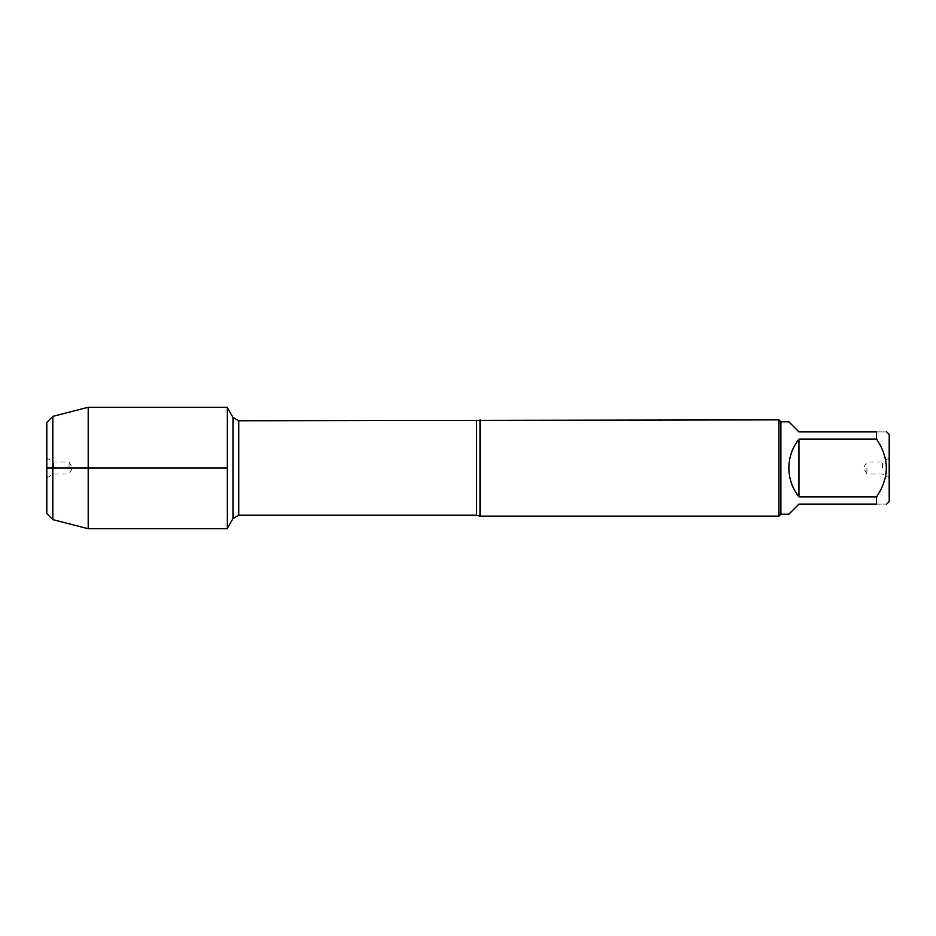 <?xml version="1.0" encoding="UTF-8"?>
<svg xmlns="http://www.w3.org/2000/svg" width="936" height="936" viewBox="0 0 936 936"><rect width="100%" height="100%" fill="white"/><g stroke="black" fill="none" stroke-linecap="round" stroke-linejoin="round"><path stroke-width="0.7" stroke-dasharray="4.68 3.51" d="M480.039 516.134L480.039 419.866M227.319 407.277L227.319 528.723M778.963 419.866L778.963 516.134M866.935 468L866.935 474.014L866.935 468M882.426 468L882.426 461.986L882.426 468M889.2 468L889.2 477.933L889.2 468M889.2 501.579L889.2 434.421M788.837 514.215L798.946 504.106L876.564 504.106C889.551 504.106 889.551 504.106 876.564 504.106L876.564 496.84C889.551 477.641 889.551 458.406 876.564 439.159L876.564 431.894C889.551 431.894 889.551 431.894 876.564 431.894L798.946 431.894L788.837 421.785M798.946 496.84C785.596 477.617 785.596 458.383 798.946 439.159L798.946 496.84L876.564 496.84M798.946 439.159L876.564 439.159M780.893 421.785L780.893 514.215M88.195 407.277L88.195 528.723M52.814 416.368L52.814 519.632M46.8 513.607L46.8 422.393M69.065 468L69.065 461.986L69.065 468M53.574 468L53.574 461.986L53.574 468M46.8 468L46.8 458.067L46.8 468M476.541 420.767L476.541 515.233M238.738 515.233L238.738 420.767M233.005 417.456L233.005 518.544M889.2 458.067L882.426 461.986L866.935 461.986L863.46 468L866.935 474.014L882.426 474.014L889.2 477.933M46.8 477.933L53.574 474.014L69.065 474.014L72.54 468L69.065 461.986L53.574 461.986L46.8 458.067"/><path stroke-width="1.4" d="M480.039 419.866L480.039 516.134L778.963 516.134L778.963 419.866L238.738 420.767L238.738 515.233L233.005 518.544L233.005 417.456L227.319 407.605M886.673 431.894L889.2 434.421L889.2 501.579L886.673 504.106M798.946 504.106L788.837 514.215L780.893 514.215L780.893 421.785L788.837 421.785L798.946 431.894L876.564 431.894C889.551 431.894 889.551 431.894 876.564 431.894L876.564 439.159C889.551 458.406 889.551 477.641 876.564 496.84L876.564 504.106C889.551 504.106 889.551 504.106 876.564 504.106L798.946 504.106M798.946 439.159C792.324 447.63 788.954 457.248 788.837 468C788.954 478.752 792.324 488.37 798.946 496.84L798.946 439.159L876.564 439.159M798.946 496.84L876.564 496.84M227.319 528.723L227.319 407.277L88.195 407.277L88.195 468L227.319 468L46.8 468L88.195 468L88.195 528.723L227.319 528.723M52.814 416.368L46.8 422.393L46.8 513.607L52.814 519.632L52.814 416.368L88.195 407.277M480.039 516.134L476.541 515.233L476.541 420.767M476.541 515.233L238.738 515.233M233.005 518.544L227.319 528.395M238.738 420.767L233.005 417.456M780.893 421.785L778.963 419.866M780.893 514.215L778.963 516.134M52.814 519.632L88.195 528.723"/></g></svg>
